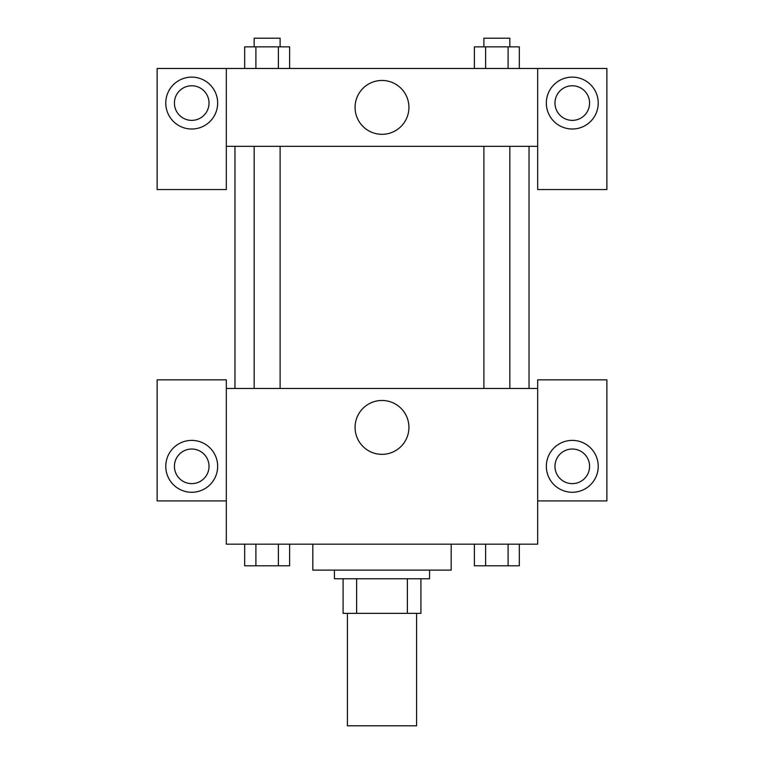 <?xml version="1.0" encoding="UTF-8"?>
<svg xmlns="http://www.w3.org/2000/svg" width="764" height="764" viewBox="0 0 764 764"><rect width="100%" height="100%" fill="white"/><g stroke="black" fill="none" stroke-linecap="round" stroke-linejoin="round"><path stroke-width="1.15" d="M347.4 613.358L347.4 725.8L416.6 725.8L416.6 613.358M407.374 578.768L407.374 613.358L343.084 613.358L343.084 578.768M407.374 613.358L420.916 613.358L420.916 578.768L420.916 613.358M429.569 570.116L429.569 578.768L334.431 578.768L334.431 570.116M356.626 578.768L356.626 613.358M312.81 544.169L312.81 570.116L451.19 570.116L451.19 544.169M537.684 500.926L606.874 500.926L606.874 379.842L537.684 379.842L537.684 544.169L226.316 544.169L226.316 379.842L157.126 379.842L157.126 500.926L226.316 500.926M191.716 492.274A25.947 25.947 0 0 1 169.245 453.358A25.947 25.947 0 0 1 214.187 453.358A25.947 25.947 0 0 1 191.716 492.274M174.421 466.327A17.295 17.295 0 0 1 191.716 449.031A17.295 17.295 0 0 1 209.021 466.327A17.295 17.295 0 0 1 191.716 483.631A17.295 17.295 0 0 1 174.421 466.327M355.069 427.41A26.931 26.931 0 0 1 395.466 404.089A26.931 26.931 0 0 1 395.466 450.731A26.931 26.931 0 0 1 355.069 427.41M537.684 388.484L226.316 388.484M572.284 492.274A25.947 25.947 0 0 1 549.813 453.358A25.947 25.947 0 0 1 594.755 453.358A25.947 25.947 0 0 1 572.284 492.274M554.979 466.327A17.295 17.295 0 0 1 572.284 449.031A17.295 17.295 0 0 1 589.579 466.327A17.295 17.295 0 0 1 572.284 483.631A17.295 17.295 0 0 1 554.979 466.327M529.032 146.316L529.032 388.484M509.836 388.484L509.836 146.316M280.111 146.316L280.111 388.484M537.684 146.316L537.684 189.558L606.874 189.558L606.874 68.474L537.684 68.474L537.684 146.316L226.316 146.316L226.316 189.558L157.126 189.558L157.126 68.474L226.316 68.474L226.316 146.316M209.021 103.064A17.295 17.295 0 0 1 191.716 120.368A17.295 17.295 0 0 1 174.421 103.064A17.295 17.295 0 0 1 191.716 85.769A17.295 17.295 0 0 1 209.021 103.064M191.716 129.011A25.947 25.947 0 0 1 169.245 90.095A25.947 25.947 0 0 1 214.187 90.095A25.947 25.947 0 0 1 191.716 129.011M589.579 103.064A17.295 17.295 0 0 1 563.631 118.048A17.295 17.295 0 0 1 563.631 88.089A17.295 17.295 0 0 1 589.579 103.064M572.284 129.011A25.947 25.947 0 0 1 549.813 90.095A25.947 25.947 0 0 1 594.755 90.095A25.947 25.947 0 0 1 572.284 129.011M537.684 68.474L226.316 68.474M355.069 107.39A26.931 26.931 0 0 1 395.466 84.069A26.931 26.931 0 0 1 395.466 130.711A26.931 26.931 0 0 1 355.069 107.39M519.329 68.474L519.329 46.852L474.387 46.852L474.387 68.474M508.098 46.852L508.098 68.474M485.627 46.852L485.627 68.474M483.889 46.852L483.889 38.2L509.836 38.2L509.836 46.852M289.613 68.474L289.613 46.852L244.671 46.852L244.671 68.474M278.373 46.852L278.373 68.474M255.902 46.852L255.902 68.474M254.164 46.852L254.164 38.2L280.111 38.2L280.111 46.852M519.329 544.169L519.329 565.79L474.387 565.79L474.387 544.169M508.098 544.169L508.098 565.79M485.627 544.169L485.627 565.79M509.836 565.79L483.889 565.79M289.613 544.169L289.613 565.79L244.671 565.79L244.671 544.169M278.373 544.169L278.373 565.79M255.902 544.169L255.902 565.79M280.111 565.79L254.164 565.79M234.968 146.316L234.968 388.484M483.889 388.484L483.889 146.316M254.164 146.316L254.164 388.484"/></g></svg>
